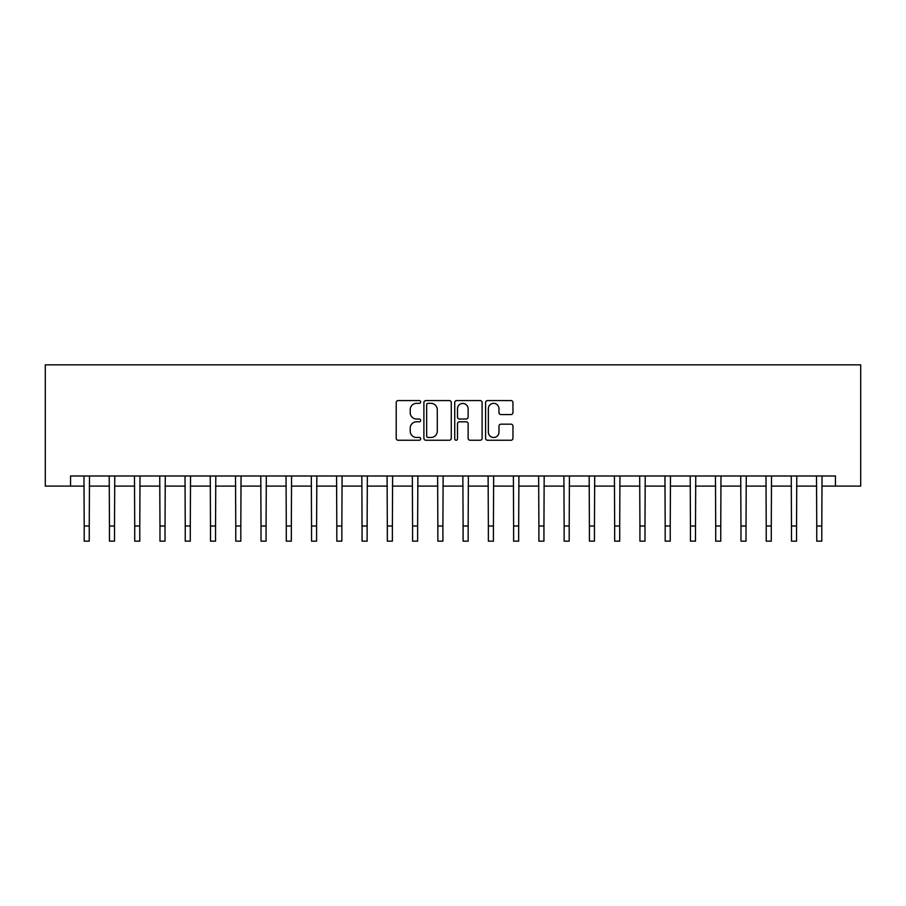 <?xml version="1.0" encoding="UTF-8"?>
<svg xmlns="http://www.w3.org/2000/svg" width="906" height="906" viewBox="0 0 906 906"><rect width="100%" height="100%" fill="white"/><g stroke="black" fill="none" stroke-linecap="round" stroke-linejoin="round"><path stroke-width="1.36" d="M420.667 401.97A1.393 1.393 0 0 0 419.274 400.577L398.198 400.577A1.982 1.982 0 0 0 396.216 402.558L396.216 438.266A1.982 1.982 0 0 0 398.198 440.248L419.274 440.248A1.393 1.393 0 0 0 420.667 438.866A1.393 1.393 0 0 0 419.274 437.473L416.556 437.473A6.342 6.342 0 0 1 410.203 431.12L410.203 428.153A6.342 6.342 0 0 1 416.556 421.8L419.274 421.8A1.393 1.393 0 0 0 420.667 420.418A1.393 1.393 0 0 0 419.274 419.025L416.556 419.025A6.342 6.342 0 0 1 410.203 412.683L410.203 409.705A6.342 6.342 0 0 1 416.556 403.351L419.274 403.351A1.393 1.393 0 0 0 420.667 401.97M510.973 414.563A1.982 1.982 0 0 0 512.955 412.581L512.955 402.558A1.982 1.982 0 0 0 510.973 400.577L487.564 400.577A1.982 1.982 0 0 0 485.582 402.558L485.582 438.266A1.982 1.982 0 0 0 487.564 440.248L510.973 440.248A1.982 1.982 0 0 0 512.955 438.266L512.955 426.171A1.982 1.982 0 0 0 510.973 424.178L500.95 424.178A1.982 1.982 0 0 0 498.968 426.171L498.968 432.162A5.311 5.311 0 0 1 493.668 437.473A5.311 5.311 0 0 1 488.357 432.162L488.357 408.663A5.311 5.311 0 0 1 493.668 403.351A5.311 5.311 0 0 1 498.968 408.663L498.968 412.581A1.982 1.982 0 0 0 500.95 414.563L510.973 414.563M70.555 486.092L70.555 475.99L835.445 475.99L835.445 486.092L860.7 486.092L860.7 364.846L45.3 364.846L45.3 486.092L84.201 486.092M451.267 402.558A1.982 1.982 0 0 0 449.285 400.577L425.877 400.577A1.982 1.982 0 0 0 423.895 402.558L423.895 438.266A1.982 1.982 0 0 0 425.877 440.248L449.285 440.248A1.982 1.982 0 0 0 451.267 438.266L451.267 402.558M456.715 400.577L480.123 400.577A1.982 1.982 0 0 1 482.105 402.558L482.105 438.266A1.982 1.982 0 0 1 480.123 440.248L470.112 440.248A1.982 1.982 0 0 1 468.13 438.266L468.13 423.781A1.982 1.982 0 0 0 466.137 421.8L459.501 421.8A1.982 1.982 0 0 0 457.507 423.781L457.507 438.866A1.393 1.393 0 0 1 456.126 440.248A1.393 1.393 0 0 1 454.733 438.866L454.733 402.558A1.982 1.982 0 0 1 456.715 400.577M89.252 486.092L109.456 486.092M114.518 486.092L134.722 486.092M139.773 486.092L159.977 486.092M165.028 486.092L185.243 486.092M190.294 486.092L210.498 486.092M215.549 486.092L235.764 486.092M240.815 486.092L261.019 486.092M266.07 486.092L286.285 486.092M291.336 486.092L311.539 486.092M316.59 486.092L336.805 486.092M341.856 486.092L362.06 486.092M367.111 486.092L387.326 486.092M392.377 486.092L412.581 486.092M417.632 486.092L437.847 486.092M442.898 486.092L463.102 486.092M468.153 486.092L488.368 486.092M493.419 486.092L513.623 486.092M518.674 486.092L538.889 486.092M543.94 486.092L564.144 486.092M569.195 486.092L589.41 486.092M594.461 486.092L614.664 486.092M619.715 486.092L639.93 486.092M644.981 486.092L665.185 486.092M670.236 486.092L690.451 486.092M695.502 486.092L715.706 486.092M720.757 486.092L740.972 486.092M746.023 486.092L766.227 486.092M771.278 486.092L791.482 486.092M796.544 486.092L816.748 486.092M821.799 486.092L835.445 486.092M428.051 403.351A1.393 1.393 0 0 0 426.669 404.744L426.669 436.08A1.393 1.393 0 0 0 428.051 437.473L430.928 437.473A6.342 6.342 0 0 0 437.281 431.12L437.281 409.705A6.342 6.342 0 0 0 430.928 403.351L428.051 403.351M468.13 408.765A5.311 5.311 0 0 0 462.819 403.453A5.311 5.311 0 0 0 457.507 408.765L457.507 417.043A1.982 1.982 0 0 0 459.501 419.025L466.137 419.025A1.982 1.982 0 0 0 468.13 417.043L468.13 408.765M83.964 475.99L84.201 526.001L89.252 526.001L89.49 475.99M84.201 526.001L84.201 541.154L89.252 541.154L89.252 526.001M109.218 475.99L109.456 526.001L114.518 526.001L114.756 475.99M109.456 526.001L109.456 541.154L114.518 541.154L114.518 526.001M134.484 475.99L134.722 526.001L139.773 526.001L140.011 475.99M134.722 526.001L134.722 541.154L139.773 541.154L139.773 526.001M159.739 475.99L159.977 526.001L165.028 526.001L165.277 475.99M159.977 526.001L159.977 541.154L165.028 541.154L165.028 526.001M185.005 475.99L185.243 526.001L190.294 526.001L190.532 475.99M185.243 526.001L185.243 541.154L190.294 541.154L190.294 526.001M210.26 475.99L210.498 526.001L215.549 526.001L215.798 475.99M210.498 526.001L210.498 541.154L215.549 541.154L215.549 526.001M235.526 475.99L235.764 526.001L240.815 526.001L241.053 475.99M235.764 526.001L235.764 541.154L240.815 541.154L240.815 526.001M260.781 475.99L261.019 526.001L266.07 526.001L266.319 475.99M261.019 526.001L261.019 541.154L266.07 541.154L266.07 526.001M286.047 475.99L286.285 526.001L291.336 526.001L291.573 475.99M286.285 526.001L286.285 541.154L291.336 541.154L291.336 526.001M311.302 475.99L311.539 526.001L316.59 526.001L316.84 475.99M311.539 526.001L311.539 541.154L316.59 541.154L316.59 526.001M336.568 475.99L336.805 526.001L341.856 526.001L342.094 475.99M336.805 526.001L336.805 541.154L341.856 541.154L341.856 526.001M361.822 475.99L362.06 526.001L367.111 526.001L367.36 475.99M362.06 526.001L362.06 541.154L367.111 541.154L367.111 526.001M387.089 475.99L387.326 526.001L392.377 526.001L392.615 475.99M387.326 526.001L387.326 541.154L392.377 541.154L392.377 526.001M412.343 475.99L412.581 526.001L417.632 526.001L417.881 475.99M412.581 526.001L412.581 541.154L417.632 541.154L417.632 526.001M437.609 475.99L437.847 526.001L442.898 526.001L443.136 475.99M437.847 526.001L437.847 541.154L442.898 541.154L442.898 526.001M462.864 475.99L463.102 526.001L468.153 526.001L468.391 475.99M463.102 526.001L463.102 541.154L468.153 541.154L468.153 526.001M488.119 475.99L488.368 526.001L493.419 526.001L493.657 475.99M488.368 526.001L488.368 541.154L493.419 541.154L493.419 526.001M513.385 475.99L513.623 526.001L518.674 526.001L518.912 475.99M513.623 526.001L513.623 541.154L518.674 541.154L518.674 526.001M538.64 475.99L538.889 526.001L543.94 526.001L544.178 475.99M538.889 526.001L538.889 541.154L543.94 541.154L543.94 526.001M563.906 475.99L564.144 526.001L569.195 526.001L569.432 475.99M564.144 526.001L564.144 541.154L569.195 541.154L569.195 526.001M589.16 475.99L589.41 526.001L594.461 526.001L594.698 475.99M589.41 526.001L589.41 541.154L594.461 541.154L594.461 526.001M614.427 475.99L614.664 526.001L619.715 526.001L619.953 475.99M614.664 526.001L614.664 541.154L619.715 541.154L619.715 526.001M639.681 475.99L639.93 526.001L644.981 526.001L645.219 475.99M639.93 526.001L639.93 541.154L644.981 541.154L644.981 526.001M664.947 475.99L665.185 526.001L670.236 526.001L670.474 475.99M665.185 526.001L665.185 541.154L670.236 541.154L670.236 526.001M690.202 475.99L690.451 526.001L695.502 526.001L695.74 475.99M690.451 526.001L690.451 541.154L695.502 541.154L695.502 526.001M715.468 475.99L715.706 526.001L720.757 526.001L720.995 475.99M715.706 526.001L715.706 541.154L720.757 541.154L720.757 526.001M740.723 475.99L740.972 526.001L746.023 526.001L746.261 475.99M740.972 526.001L740.972 541.154L746.023 541.154L746.023 526.001M765.989 475.99L766.227 526.001L771.278 526.001L771.516 475.99M766.227 526.001L766.227 541.154L771.278 541.154L771.278 526.001M791.244 475.99L791.482 526.001L796.544 526.001L796.782 475.99M791.482 526.001L791.482 541.154L796.544 541.154L796.544 526.001M816.51 475.99L816.748 526.001L821.799 526.001L822.036 475.99M816.748 526.001L816.748 541.154L821.799 541.154L821.799 526.001"/></g></svg>
